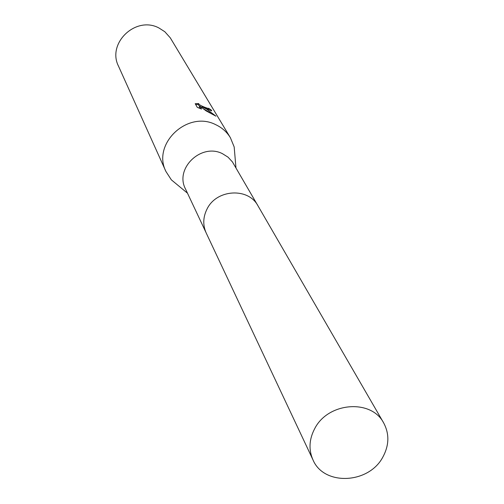 <?xml version="1.0" encoding="UTF-8"?>
<svg xmlns="http://www.w3.org/2000/svg" width="504" height="504" viewBox="0 0 504 504"><rect width="100%" height="100%" fill="white"/><g stroke="black" fill="none" stroke-linecap="round" stroke-linejoin="round"><path stroke-width="0.76" d="M257.576 205.153L232.426 161.91L228.035 157.166L222.484 153.695C201.379 142.733 174.472 168.431 185.472 188.912L205.859 232.231M235.028 156.895L234.177 146.954L230.41 137.75C226.907 132.01 222.037 127.669 215.813 124.727C187.683 109.973 151.698 143.905 165.942 171.505L171.354 179.846L179.046 186.209M206.344 108.637L202.167 106.905L206.608 109.078L215.939 116.166L206.142 110.905L199.786 106.048L201.512 109.04L197.303 107.377L195.206 103.704L198.639 103.547C198.74 104.523 201.115 105.89 205.764 107.648L208.555 108.599L208.643 108.234L211.586 110.326L211.63 110.855L206.344 108.637M230.41 137.75L170.276 37.825L164.821 31.733L158.867 27.934C135.797 15.548 106.735 43.262 118.528 66.226L165.942 171.505M198.141 104.511L195.684 104.542M208.883 109.778L208.246 109.362M211.327 110.823L211.586 110.326M201.839 107.535L202.167 106.905M210.319 112.871L203.465 108.763M201.965 107.295L200.8 106.772M199.691 106.231L198.097 104.593L198.519 103.78M200.025 108.467L199.238 107.1L199.786 106.048M382.939 456.901C389.233 445.139 389.472 433.805 383.651 422.9C371.272 398.815 328.11 402.186 314.754 428.545C309.091 439.267 308.498 449.719 312.99 459.9C323.914 486.133 368.941 484.004 382.939 456.901M383.651 422.9L258.004 205.865C248.359 187.268 216.493 189.164 207.024 209.047C202.999 217.136 202.721 225.118 206.199 232.993L312.99 459.9M187.488 193.196L171.354 179.846M208.65 108.587L208.196 109.463M235.96 167.819L234.177 146.954"/></g></svg>

